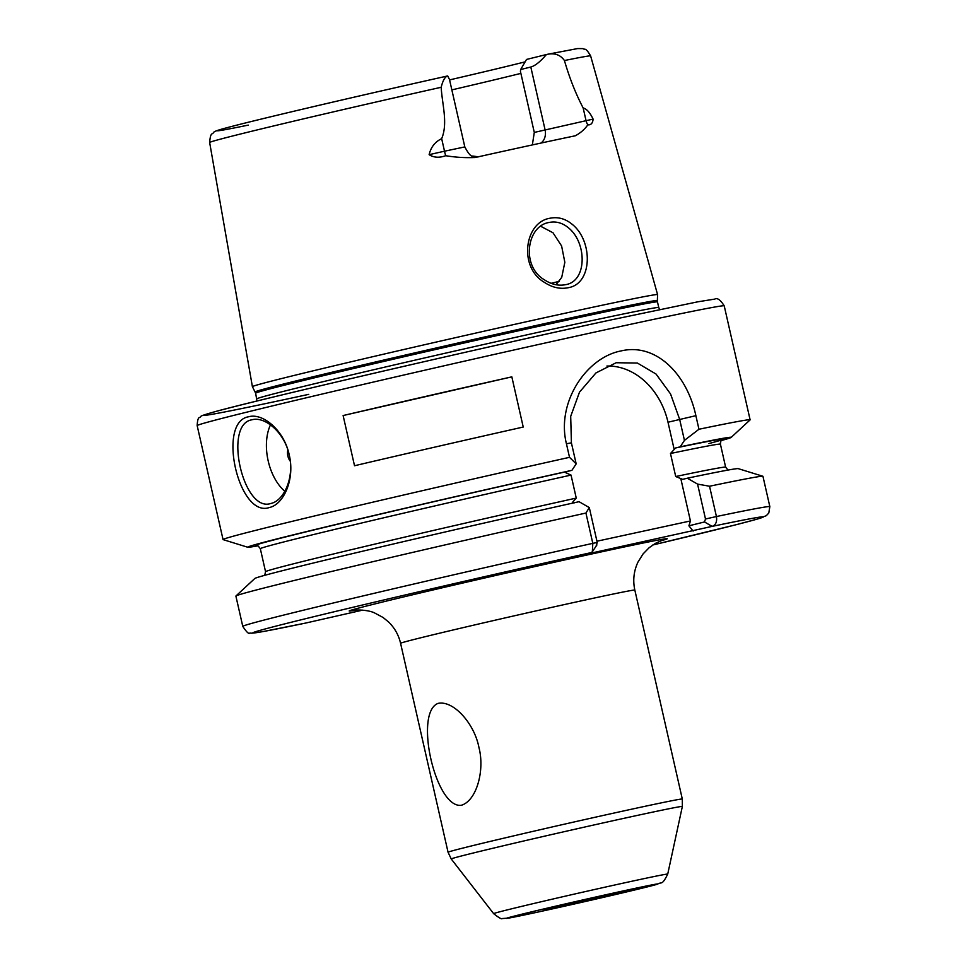 <?xml version="1.0" encoding="UTF-8"?>
<svg xmlns="http://www.w3.org/2000/svg" width="967" height="967" viewBox="0 0 967 967"><rect width="100%" height="100%" fill="white"/><g stroke="black" fill="none" stroke-linecap="round" stroke-linejoin="round"><path stroke-width="1.45" d="M565.477 284.685C587.162 281.494 587.15 242.947 568.584 227.922C562.54 222.881 556.073 221.068 549.159 222.458C526.701 225.807 520.983 266.118 544.264 279.717C551.371 284.431 558.442 286.087 565.477 284.685L566.058 284.552M568.04 287.743C560.062 289.326 552.109 287.489 544.191 282.231C518.336 267.061 524.549 222.047 550.066 218.228C557.959 216.668 565.308 218.675 572.113 224.247C593.23 240.928 592.698 284.068 568.04 287.743M270.881 503.456L270.881 503.456C284.044 500.846 294.705 477.094 289.193 454.841C284.564 432.442 264.728 415.967 251.867 419.811C223.087 424.223 243.176 513.114 270.881 503.456L270.47 503.553M248.628 416.765C262.855 412.631 284.129 430.4 289.206 454.768C295.165 478.991 283.778 504.569 269.261 507.554C238.559 518.167 216.717 421.757 248.628 416.765M563.41 904.955L563.145 905.934L601.148 897.303L619.968 892.553L608.158 894.741L563.761 904.87L544.687 909.657L557.439 907.167L557.391 906.381M720.077 444.457C721.007 439.78 721.116 439.671 720.403 444.119A235.924 3.167 167.2 0 0 670.482 453.511L675.582 447.975L680.188 446.839L684.443 440.384L679.656 419.364L670.554 393.956L656.037 374.048L637.398 363.048L616.136 362.734L595.926 372.96L579.499 392.155L570.699 416.354L571.4 442.85L576.175 463.87L571.92 470.325L567.315 471.461L565.9 472.815L571.038 475.087L576.259 498.09L572.585 502.272L574.446 502.828M682.654 479.354L675.715 476.526A235.924 3.167 -12.8 0 1 725.625 467.134L720.403 444.119M438.003 703.396C453.535 700.011 474.471 723.836 478.919 747.394C485.011 770.457 476.501 801.063 461.162 805.318C435.404 808.207 413.876 712.788 438.003 703.396M540.734 226.29L552.979 232.757L561.609 245.981L564.837 262.287L561.73 277.336L556.037 284.733M520.887 73.383A145.848 1.958 -12.8 0 1 451.855 89.871M532.358 144.917L534.292 132.419L520.415 71.353L520.657 69.527L526.519 59.446L546.403 54.539C540.384 61.622 535.186 65.792 530.81 67.025L520.657 69.527M534.292 132.419L593.097 119.098C590.039 112.631 586.727 108.92 583.161 107.966C575.752 93.811 569.503 78.001 564.426 60.534C560.522 54.962 554.937 52.871 547.66 54.261L577.625 48.568L582.859 48.616C585.18 50.199 585.24 46.742 590.632 55.929L657.584 294.609A207.748 2.78 167.2 0 0 657.584 294.609A207.748 2.78 167.2 0 0 574.12 311.265A207.748 2.78 167.2 0 0 362.83 359.035A207.748 2.78 167.2 0 0 252.399 386.667A207.748 2.78 167.2 0 0 252.411 386.679L255.651 393.194L256.944 401.015M593.097 119.098C592.771 123.172 591.006 125.094 587.815 124.876C584.636 129.385 580.454 133.023 575.28 135.791A199.154 2.671 167.2 0 0 531.185 145.183A199.154 2.671 167.2 0 0 475.184 157.5L474.712 157.597M475.184 157.5C465.526 157.947 455.699 157.355 445.678 155.711C439.272 158.008 433.76 157.657 429.13 154.66L444.518 151.203L441.665 138.668C435.065 141.811 430.895 147.141 429.13 154.66M445.678 155.711A12.873 2.067 -102.7 0 1 444.518 151.203L464.813 146.924L449.498 79.536L447.697 75.934C445.001 76.719 442.838 80.491 441.194 87.272C442.052 104.061 448.18 123.147 441.665 138.668M343.116 415.544L354.526 465.743A270.252 3.626 -12.8 0 1 523.232 427.039L511.833 376.852A270.252 3.626 -12.8 0 0 343.116 415.544L511.833 376.852M257.996 545.811A247.915 3.324 -12.8 0 1 247.757 547.249L223.147 539.634A270.252 3.626 -12.8 0 1 223.051 539.562A270.252 3.626 -12.8 0 1 569.515 457.331L566.432 443.756C556.146 402.538 586.28 357.56 620.983 350.948C655.904 342.56 686.957 374.048 695.877 415.677L698.96 429.251A270.252 3.626 -12.8 0 1 750.114 419.823A270.252 3.626 -12.8 0 1 750.066 419.92L731.149 437.422A247.915 3.324 -12.8 0 1 721.309 440.553M563.145 905.934L557.439 907.167M725.625 467.134L728.018 470.071M675.715 476.526L670.482 453.511M449.595 79.91A151.795 2.031 167.2 0 0 525.129 61.864M547.66 54.261L546.403 54.539M576.175 463.87L569.515 457.331M247.757 547.249A247.915 3.324 -12.8 0 1 571.92 470.325M596.941 541.218L690.426 520.947L688.903 525.806L704.496 521.962L705.499 519.001L697.57 484.104L709.536 486.232L716.426 516.535C717.2 521.745 715.773 525.033 712.123 526.386L572.222 557.294L591.224 552.604L592.348 551.734L592.807 543.345A270.252 3.626 -12.8 0 0 242.777 626.374L235.888 596.071A270.252 3.626 -12.8 0 1 235.948 595.974L254.853 578.459A247.915 3.324 -12.8 0 1 579.04 501.692L589.302 507.59L597.231 542.487L596.228 545.448M235.948 595.974A270.252 3.626 -12.8 0 1 585.929 513.042L589.302 507.59M597.231 542.487L592.807 543.345L585.929 513.042M305.439 623.111L362.637 610.129M698.96 429.251L684.443 440.384M680.188 446.839A247.915 3.324 -12.8 0 1 731.149 437.422M697.57 484.104L687.307 478.206L682.714 479.342M687.307 478.206A247.915 3.324 -12.8 0 1 738.244 468.644L762.866 476.26A270.252 3.626 -12.8 0 1 762.951 476.32L769.841 506.623L768.789 513.03L766.323 515.677L757.342 519.061L736.455 524.634L652.785 544.989A261.67 3.505 167.2 0 0 712.123 526.386L704.496 521.962M709.536 486.232A270.252 3.626 -12.8 0 1 762.866 476.26M447.697 75.934L447.648 75.946C358.564 95.793 255.119 120.053 226.786 127.753C218.324 129.965 213.985 131.488 213.755 132.334C211.991 135.005 210.552 131.899 209.646 142.487L252.399 386.667M680.853 478.786L690.426 520.947M606.901 366.046A68.633 55.385 -103.8 0 1 668.004 422.228L674.156 449.341M693.121 531.064L688.903 525.806M270.482 424.851A42.899 25.323 -102.2 0 0 284.842 491.284M287.876 450.03A8.582 5.065 -102.2 0 0 290.269 461.162M557.778 906.284L557.971 907.155M559.252 281.361A171.582 2.297 -12.8 0 1 551.069 283.319M355.916 610.104A163 2.188 -12.8 0 1 416.318 593.907A163 2.188 -12.8 0 1 601.679 551.819A163 2.188 -12.8 0 1 660.775 540.843M634.836 590.088A120.113 1.608 167.2 0 0 586.582 599.709A120.113 1.608 167.2 0 0 464.39 627.329A120.113 1.608 167.2 0 0 400.58 643.297L448.059 852.253A120.113 1.608 -12.8 0 1 511.869 836.286A120.113 1.608 -12.8 0 1 634.062 808.666A120.113 1.608 -12.8 0 1 682.303 799.032L634.836 590.088C632.732 580.418 633.772 571.122 637.93 562.165L643.079 553.91L649.171 547.685L655.445 543.345L661.791 540.48M667.726 874.095C661.706 886.304 661.694 881.312 657.5 884.213L537.712 912.111L508.811 918.082L502.224 918.541C501.752 919.436 498.899 917.804 493.641 913.646A89.254 1.197 -12.8 0 1 540.819 901.836A89.254 1.197 -12.8 0 1 631.862 881.251A89.254 1.197 -12.8 0 1 667.726 874.095L682.351 806.478A118.506 1.583 167.2 0 0 634.739 815.967A118.506 1.583 167.2 0 0 513.864 843.297A118.506 1.583 167.2 0 0 451.238 858.974L448.059 852.253M626.821 890.148A77.59 1.04 167.2 0 0 521.128 914.383A77.59 1.04 167.2 0 0 537.833 912.086A77.59 1.04 167.2 0 0 643.526 887.839A77.59 1.04 167.2 0 0 626.821 890.148M615.665 327.523A270.252 3.626 167.2 0 0 340.735 389.677A270.252 3.626 167.2 0 0 197.159 425.601C197.449 420.294 198.235 417.599 199.528 417.526C202.562 415.979 196.301 417.031 213.743 412.027C255.88 400.12 475.51 349.184 608.92 320.355L697.811 301.813L714.794 299.093C717.321 297.606 720.463 299.867 724.223 305.862A270.252 3.626 167.2 0 0 615.665 327.523M308.739 394.355A261.67 3.505 -12.8 0 1 252.411 402.139A261.67 3.505 -12.8 0 1 608.847 320.379M659.687 309.513L658.757 307.542A206.031 2.756 167.2 0 0 575.994 324.054A206.031 2.756 167.2 0 0 366.384 371.437A206.031 2.756 167.2 0 0 256.932 398.827M255.179 391.937A206.213 2.768 167.2 0 1 364.414 364.583A206.213 2.768 167.2 0 1 574.519 317.091A206.213 2.768 167.2 0 1 657.355 300.568L657.475 301.897A206.031 2.756 167.2 0 0 574.712 318.421A206.031 2.756 167.2 0 0 365.103 365.792A206.031 2.756 167.2 0 0 255.651 393.194M441.194 87.272A195.346 2.623 167.2 0 0 209.646 142.487M675.582 447.975A240.215 3.215 -12.8 0 1 708.932 443.551M590.632 55.929A195.346 2.623 167.2 0 0 564.426 60.534M256.847 545.485A240.215 3.215 -12.8 0 1 567.315 471.461M571.038 475.087A235.924 3.167 167.2 0 0 260.328 548.712C258.056 545.642 256.811 544.566 256.581 545.461L256.593 545.461M260.328 548.712L265.55 571.715A235.924 3.167 -12.8 0 1 576.259 498.09M591.224 552.604A261.67 3.505 167.2 0 0 301.124 619.799A261.67 3.505 167.2 0 0 305.729 623.05M705.499 519.001L716.426 516.535A270.252 3.626 -12.8 0 1 769.841 506.623M248.289 125.106A185.06 2.478 -12.8 0 1 251.976 121.346A185.06 2.478 -12.8 0 1 447.6 75.958M695.877 415.677L668.004 422.228M566.432 443.756L571.4 442.85M540.988 143.056A12.873 10.383 -103.8 0 0 545.062 129.759L530.81 67.025M587.815 124.876A12.873 11.483 -101.3 0 1 586.014 120.5L583.161 107.966M493.641 913.646L451.238 858.974M197.159 425.601L223.051 539.562M721.08 440.867L722.422 439.634M724.223 305.862L750.114 419.823M242.777 626.374C246.561 632.14 248.918 634.352 249.861 633.01C251.13 633.155 250.683 633.76 264.692 631.258L305.584 623.074M265.55 571.715L264.704 575.329M657.355 300.568L657.584 294.621M657.475 301.897L658.757 307.542M682.351 806.478L682.303 799.032M400.58 643.297C398.646 634.993 394.621 627.861 388.504 621.914L383.041 617.454L374.749 613.03C368.125 609.585 354.974 609.826 354.841 610.213M592.348 551.734L596.929 544.929M464.813 146.924C468.379 153.632 471.002 156.666 472.658 156.038L478.677 156.835"/></g></svg>
